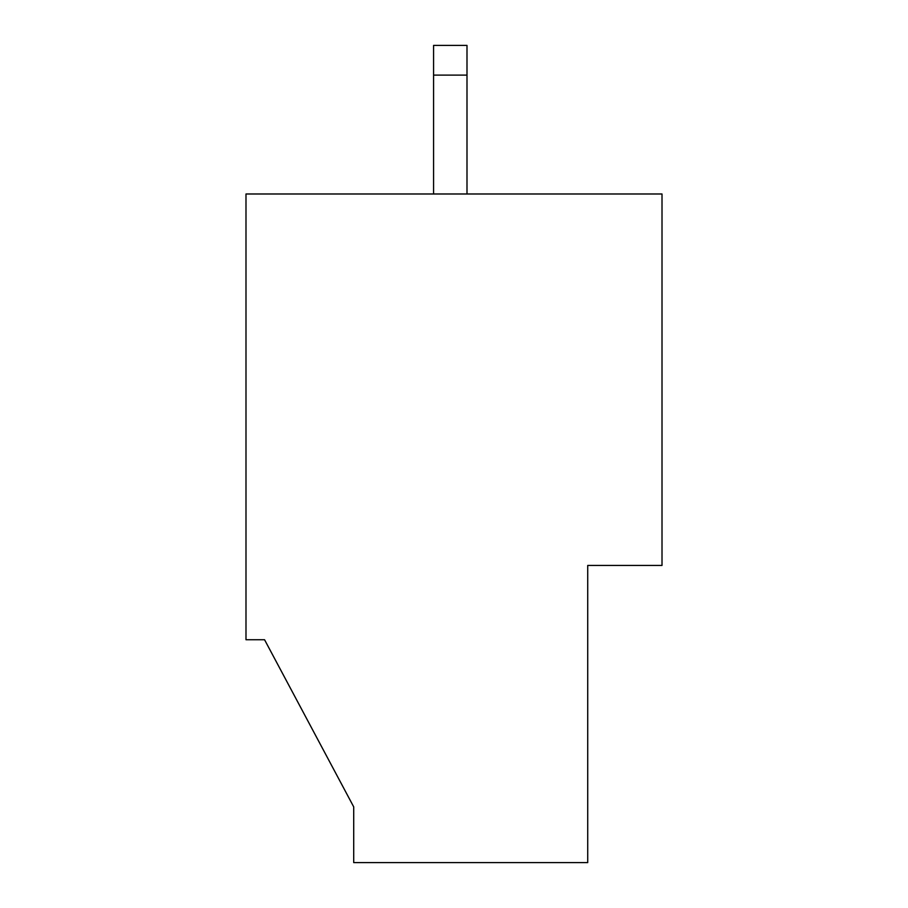 <?xml version="1.0" encoding="UTF-8"?>
<svg xmlns="http://www.w3.org/2000/svg" width="908" height="908" viewBox="0 0 908 908"><rect width="100%" height="100%" fill="white"/><g stroke="black" fill="none" stroke-linecap="round" stroke-linejoin="round"><path stroke-width="1.36" d="M433.57 75.114L466.996 75.114L466.996 45.4L433.57 45.4L433.57 193.983M245.989 639.731L245.989 193.983L662.011 193.983L662.011 565.434L587.726 565.434L587.726 862.6L353.711 862.6L353.711 806.883L264.557 639.731L353.711 806.883L264.557 639.731L245.989 639.731M466.996 193.983L466.996 75.114"/></g></svg>
